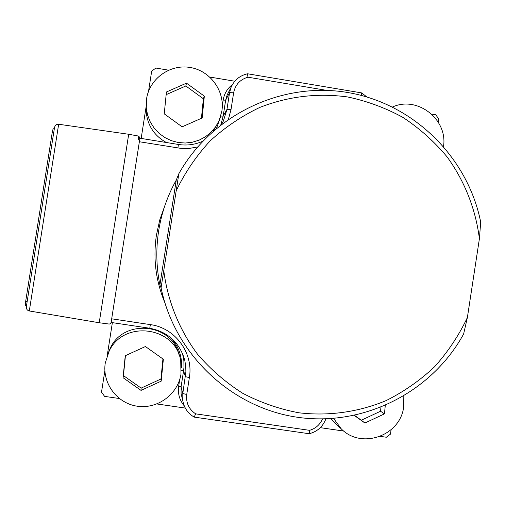 <?xml version="1.0" encoding="UTF-8"?>
<svg xmlns="http://www.w3.org/2000/svg" width="506" height="506" viewBox="0 0 506 506"><rect width="100%" height="100%" fill="white"/><g stroke="black" fill="none" stroke-linecap="round" stroke-linejoin="round"><path stroke-width="0.76" d="M333.625 418.449L341.202 428.797C361.303 449.72 400.486 435.799 403.693 406.799L403.807 396.084M330.968 418.639L336.395 424.445M105.286 362.878C101.972 383.105 117.05 403.446 137.347 406.223C157.6 409.291 178.017 394.18 180.996 374.023L180.718 360.772C175.652 326.648 123.907 319.438 109.188 351.044L105.286 362.878M146.209 107.234L146.291 112.813C147.929 126.102 154.621 136 166.366 142.515M201.673 141.724L203.108 140.845M213.33 130.997L216.423 125.621M146.569 98.771L146.272 108.063L147.594 115.121L150.212 121.819L154.033 127.917L158.928 133.198L164.709 137.48L171.186 140.617L178.118 142.483L185.266 143.027L192.369 142.23L199.181 140.124L205.461 136.772L210.996 132.306L215.588 126.886L219.073 120.694L221.868 111.181C225.126 91.181 210.313 70.701 190.161 67.475C170.06 63.946 149.574 78.607 146.569 98.771M159.909 284.96L176.252 180.098C167.366 196.005 161.49 212.982 158.637 231.027C155.861 249.078 156.284 267.06 159.909 284.96L161.072 287.819L178.858 173.685C212.02 114.571 281.956 81.377 347.578 92.478C413.25 103.496 467.696 156.949 480.7 222.071L479.403 238.718L467.38 317.521L463.622 334.004C431.782 392.264 363.637 426.881 297.496 417.273C231.375 407.766 174.646 354.409 161.072 287.819M165.007 205.227L159.788 219.851L156.443 235.018C152.964 258.307 155.747 280.805 164.792 302.518M380.297 436.362L386.344 437.235L390.442 434.154L391.119 429.733M119.308 398.513L104.609 396.381L101.504 392.188L104.875 370.613M438.24 122.161L438.734 118.942L435.761 114.786L431.65 114.097M168.549 70.163L155.918 68.057L151.692 71.08L148.53 91.32M25.376 305.238L26.559 305.415L25.376 305.238L25.648 301.532L27.134 301.753M53.756 132.452L52.276 132.211L25.648 301.532M52.276 132.211L53.124 128.714L54.306 128.916L53.124 128.714M29.304 310.969L99.208 322.752L128.695 134.267L58.658 124.248C56.527 124.128 55.154 125.184 54.54 127.43L26.344 306.762C26.249 309.033 27.235 310.437 29.304 310.969L58.658 124.248M197.574 146.968L189.219 148.429L180.718 148.353L139.365 141.743L139.707 139.801L138.189 139.58L138.733 136.095L128.695 134.267M325.896 418.879C322.841 426.666 317.287 431.618 309.242 433.737L194.184 417.108C187.903 413.377 184.108 407.906 182.799 400.695L182.792 393.529L185.879 372.005L185.734 366.154L184.785 360.38C179.674 342.606 167.998 331.892 149.757 328.249L111.187 322.461L111.409 320.829L110.833 323.429L109.34 324.08L99.208 322.752M320.292 427.659L343.802 431.068M156.898 403.965L185.304 408.083M234.816 81.232L209.807 77.051M221.805 124.008L223.38 121.016L226.966 109.385L229.572 92.63L231.134 87.159C234.411 80.018 239.869 75.558 247.504 73.768L361.746 92.921L366.742 96.899M140.029 138.239L178.409 144.463C186.847 145.766 194.949 144.703 202.71 141.269M139.365 141.743L111.687 318.812L150.364 324.618C175.19 327.831 193.703 353.062 189.364 377.596L186.739 394.49C185.847 402.757 188.82 409.215 195.664 413.851L309.558 430.334C315.617 428.55 319.925 424.755 322.486 418.949M111.409 320.829L111.687 318.812M326.566 90.353L247.94 77.197C240.046 79.505 235.271 84.711 233.627 92.807L231.014 109.6L228.459 119.15M141.168 138.423L146.164 106.475M107.259 355.37L112.376 322.645M179.099 355.035C172.369 323.467 124.223 318.242 110.428 347.805L108.069 353.378M176.252 180.098L178.858 173.685M479.403 238.718C475.684 209.098 464.584 180.984 447.064 156.841C434.306 141.566 419.626 128.435 403.023 117.455C385.559 107.898 367.071 101.061 347.565 96.943C317.496 92.845 288.237 96.342 259.793 107.424C241.653 116.083 225.132 127.215 210.218 140.826C196.492 155.671 185.196 172.217 176.322 190.471M163.799 270.83C167.682 301.07 179.238 329.672 197.372 354.004C210.547 369.348 225.632 382.422 242.621 393.232C260.438 402.548 279.185 409.069 298.863 412.788C328.641 416.305 358.64 412.08 386.192 400.569C403.99 391.65 420.138 380.367 434.622 366.711C447.93 351.904 458.847 335.51 467.38 317.521M186.486 83.161L166.423 91.997L164.241 113.856L182.135 126.829L202.16 117.961L204.329 96.153L186.486 83.161L185.828 85.982L166.158 94.647M201.426 118.284L203.374 98.752L185.828 85.982M203.374 98.752L204.329 96.153M443.547 146.342C447.766 119.195 417.298 95.577 392.548 106.994M145.424 346.528L125.248 355.737L123.053 377.697L141.047 390.398L161.18 381.157L163.362 359.247L145.424 346.528M125.444 355.648L123.451 375.61L141.142 388.102L160.94 379.013L162.938 358.95M160.94 379.013L161.18 381.157M141.142 388.102L141.047 390.398M123.451 375.61L123.053 377.697M354.301 415.451L364.908 423.029L384.452 413.876L385.268 405.578M354.561 415.401L361.316 420.22L380.55 411.226L380.923 407.387M380.55 411.226L384.452 413.876M361.316 420.22L364.908 423.029M195.664 413.851L194.184 417.108M309.558 430.334L309.242 433.737M361.221 95.368L361.746 92.921M247.94 77.197L247.504 73.768M139.953 138.423L138.189 139.58M140.017 138.005L138.733 136.095M231.134 87.159L227.143 94.989L228.51 92.307L227.143 94.989L225.651 100.201L223.171 116.159L220.831 124.767M233.627 92.807L229.572 92.63L225.651 100.201L223.159 100.08C224.253 93.673 227.352 88.493 232.463 84.527M231.014 109.6L226.966 109.385L223.171 116.159L220.78 116.032M189.364 377.596L185.417 376.673L183.583 370.79L181.085 386.843L181.091 393.668L182.799 400.695M184.785 360.38L182.514 353.479L183.887 360.772L183.956 367.457L183.583 370.79L181.388 370.272M186.739 394.49L182.792 393.529L181.085 386.843L178.656 386.255L179.687 379.608M216.555 128.227L220.553 116.778M222.317 105.495L223.159 100.08M184.254 405.875C179.529 400.176 177.663 393.636 178.656 386.255M181.445 367.811C182.261 355.693 178.359 345.37 169.731 336.838M150.364 324.618L149.757 328.249M177.903 147.986L178.409 144.463M334.896 423.086L341.202 428.797M146.291 112.813L146.272 108.063M223.38 121.016L221.501 124.248M110.428 347.805L109.188 351.044M140.029 137.834L140.054 138.246M54.54 127.43L26.344 306.762"/></g></svg>
